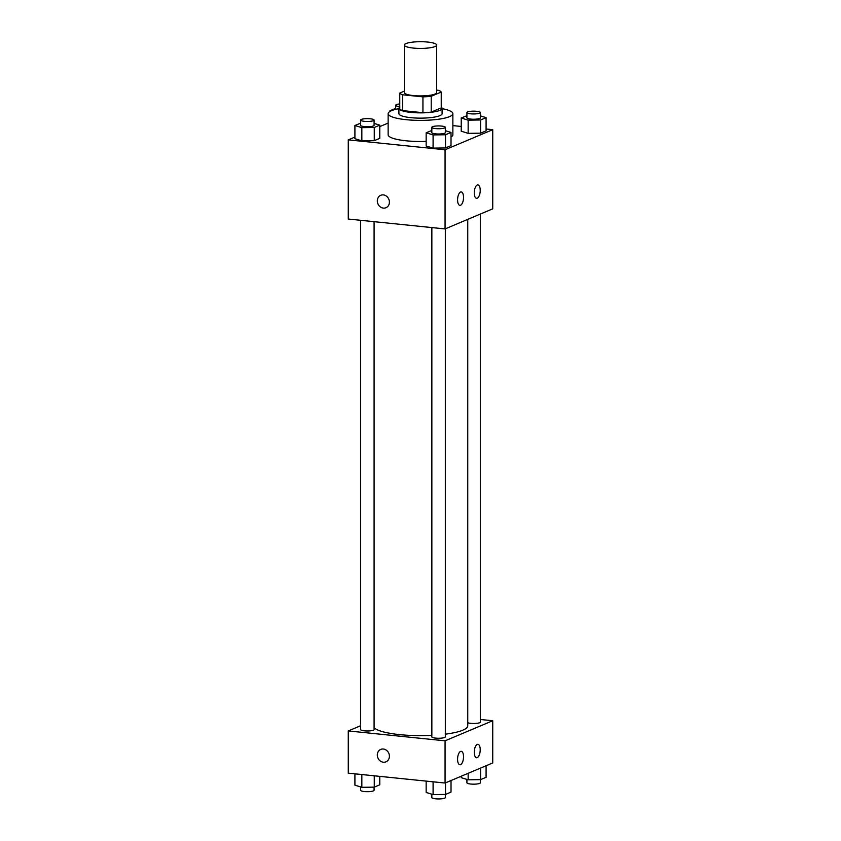 <?xml version="1.0" encoding="UTF-8"?>
<svg xmlns="http://www.w3.org/2000/svg" width="841" height="841" viewBox="0 0 841 841"><rect width="100%" height="100%" fill="white"/><g stroke="black" fill="none" stroke-linecap="round" stroke-linejoin="round"><path stroke-width="1.26" d="M427.649 42.05A16.189 3.353 180 0 1 436.689 45.067A16.189 3.353 180 0 1 420.5 48.421A16.189 3.353 180 0 1 404.311 45.067A16.189 3.353 180 0 1 427.649 42.05M436.689 45.067L436.689 92.563A16.189 3.353 180 0 1 420.5 95.916A16.189 3.353 180 0 1 404.311 92.563L404.311 45.067M404.311 91.143L399.759 93.067A20.888 4.331 180 0 0 402.566 94.781L422.939 96.862A20.888 4.331 180 0 0 431.212 96.273L441.241 92.047A20.888 4.331 180 0 0 438.434 90.334L436.689 90.155M431.212 96.273L431.212 112.105L441.241 107.879L441.241 92.047M431.212 112.105A20.888 4.331 180 0 1 422.939 112.694L422.939 96.862M399.759 93.067L399.759 108.899A20.888 4.331 180 0 0 402.566 110.613L422.939 112.694M399.759 107.154A21.582 4.478 0 0 0 398.918 108.394A21.582 4.478 0 0 0 415.612 112.747A21.582 4.478 0 0 0 439.864 110.371A21.582 4.478 0 0 0 442.082 108.394A21.582 4.478 0 0 0 441.241 107.154M442.082 108.394L442.082 113.672A21.582 4.478 180 0 1 439.864 115.648A21.582 4.478 180 0 1 415.612 118.024A21.582 4.478 180 0 1 398.918 113.672L398.918 108.394M402.566 110.613L402.566 94.781M442.082 108.657A32.368 6.717 180 0 1 452.868 113.672A32.368 6.717 180 0 1 420.5 120.379A32.368 6.717 180 0 1 388.132 113.672A32.368 6.717 180 0 1 398.918 108.657M452.868 113.672L452.868 134.781A32.368 6.717 180 0 1 451.018 137.02M426.156 141.393A32.368 6.717 180 0 1 388.132 134.781L388.132 113.672M354.913 137.072L348.269 139.869L445.068 149.761L492.731 129.682L486.087 128.999M461.225 126.465L452.868 125.603M388.132 123.08L379.775 126.602M466.913 115.68L461.225 118.003L461.225 131.196L468.153 133.341L480.589 133.172L486.087 130.849L486.087 117.656L480.4 115.9M431.843 130.46L426.156 132.783L426.156 145.977L433.083 148.121L445.509 147.953L451.018 145.63L451.018 132.436L445.331 130.681M360.6 123.185L354.913 125.509L354.913 138.702L361.84 140.846L374.266 140.678L379.775 138.355L379.775 125.162L374.087 123.396M380.742 195.291A6.739 5.919 -112.9 0 0 377.315 200.894A6.739 5.919 67.1 0 1 380.742 195.291A6.739 5.919 67.1 0 1 388.815 199.212A6.739 5.919 67.1 0 1 385.977 207.727A6.739 5.919 67.1 0 1 377.315 200.894A6.739 5.919 -112.9 0 0 385.977 207.716M445.068 149.761L445.068 228.92L348.269 219.038L348.269 139.869M445.068 228.92L492.731 208.841L492.731 129.682M460.563 205.246A6.739 2.912 -84.2 0 1 459.869 205.351A6.739 2.912 -84.2 0 1 457.662 198.35A6.739 2.912 -84.2 0 1 461.246 191.937A6.739 2.912 -84.2 0 1 463.517 198.161A6.739 2.912 -84.2 0 1 460.563 205.246M477.236 198.213A6.739 2.912 -84.2 0 1 476.553 198.329A6.739 2.912 -84.2 0 1 474.345 191.317A6.739 2.912 -84.2 0 1 477.919 184.904A6.739 2.912 -84.2 0 1 480.2 191.138A6.739 2.912 -84.2 0 1 477.236 198.213M467.754 219.364L467.754 725.836A47.254 9.808 180 0 1 445.331 734.172M431.843 735.349A47.254 9.808 180 0 1 374.087 727.675M445.331 228.815L445.331 736.863A6.739 1.398 180 0 1 438.582 738.261A6.739 1.398 180 0 1 431.843 736.863L431.843 227.564M480.4 214.035L480.4 722.083A6.739 1.398 180 0 1 475.344 723.439A6.739 1.398 180 0 1 467.754 722.755M374.087 221.667L374.087 729.589A6.739 1.398 180 0 1 367.338 730.987A6.739 1.398 180 0 1 360.6 729.589L360.6 220.289M492.731 720.737L445.068 740.816L445.068 783.034L492.731 762.955L492.731 720.737L480.4 719.476M360.6 725.741L348.269 730.934L445.068 740.816M457.578 759.297A6.739 2.912 -84.2 0 1 461.246 751.328A6.739 2.912 -84.2 0 1 463.517 757.552A6.739 2.912 -84.2 0 1 460.563 764.637A6.739 2.912 -84.2 0 1 459.869 764.742A6.739 2.912 -84.2 0 1 457.578 759.297M480.222 749.752A6.739 2.912 -84.2 0 1 477.236 757.604A6.739 2.912 -84.2 0 1 476.553 757.72A6.739 2.912 -84.2 0 1 474.345 750.719A6.739 2.912 -84.2 0 1 477.919 744.306A6.739 2.912 -84.2 0 1 480.222 749.752M348.269 730.934L348.269 773.152L445.068 783.034M383.359 749.026A6.739 5.919 67.1 0 1 389.257 754.766A6.739 5.919 67.1 0 1 385.977 761.841A6.739 5.919 67.1 0 1 377.903 757.92A6.739 5.919 67.1 0 1 380.742 749.415A6.739 5.919 67.1 0 1 383.359 749.026M380.742 749.405A6.739 5.919 -112.9 0 0 377.903 757.92A6.739 5.919 -112.9 0 0 385.977 761.841M354.913 773.825L354.913 785.168L361.84 787.313L374.266 787.144L379.775 784.821L379.775 776.369M361.84 787.313L361.84 774.54M374.266 787.144L374.266 775.801M374.087 787.144L374.087 790.277A6.739 1.398 180 0 1 367.338 791.675A6.739 1.398 180 0 1 360.6 790.277L360.6 786.934M461.225 776.232L461.225 777.662L468.153 779.807L480.589 779.639L486.087 777.326L486.087 765.752M468.153 779.807L468.153 773.31M480.589 779.639L480.589 768.075M480.4 779.639L480.4 782.771A6.739 1.398 180 0 1 473.662 784.169A6.739 1.398 180 0 1 466.913 782.771L466.913 779.428M426.156 781.1L426.156 792.443L433.083 794.598L445.509 794.419L451.018 792.106L451.018 780.532M433.083 794.598L433.083 781.815M445.509 794.419L445.509 782.855M445.331 794.43L445.331 797.552A6.739 1.398 180 0 1 438.582 798.95A6.739 1.398 180 0 1 431.843 797.552L431.843 794.209M395.669 108.405L389.982 110.728L390.823 110.98M389.982 111.433L389.982 110.728M399.759 106.565A6.739 1.398 180 0 1 395.669 105.272A6.739 1.398 180 0 1 399.759 103.99M354.913 125.509L361.84 127.653L374.266 127.485L379.775 125.162M374.087 120.053L374.087 125.33A6.739 1.398 180 0 1 367.338 126.739A6.739 1.398 180 0 1 360.6 125.33L360.6 120.053A6.739 1.398 180 0 1 370.324 118.802A6.739 1.398 180 0 1 374.087 120.053A6.739 1.398 180 0 1 367.338 121.461A6.739 1.398 180 0 1 360.6 120.053M354.913 138.702L361.84 140.846L361.84 127.653M361.84 140.846L374.266 140.678L374.266 127.485M374.266 140.678L379.775 138.355M461.225 118.003L468.153 120.147L480.589 119.979L486.087 117.656M480.4 112.557L480.4 117.835A6.739 1.398 180 0 1 473.662 119.233A6.739 1.398 180 0 1 466.913 117.835L466.913 112.557A6.739 1.398 180 0 1 476.637 111.296A6.739 1.398 180 0 1 480.4 112.557A6.739 1.398 180 0 1 473.662 113.956A6.739 1.398 180 0 1 466.913 112.557M461.225 131.196L468.153 133.341L468.153 120.147M468.153 133.341L480.589 133.172L480.589 119.979M480.589 133.172L486.087 130.849M426.156 132.783L433.083 134.928L445.509 134.76L451.018 132.436M445.331 127.338L445.331 132.615A6.739 1.398 180 0 1 438.582 134.013A6.739 1.398 180 0 1 431.843 132.615L431.843 127.338A6.739 1.398 180 0 1 441.567 126.076A6.739 1.398 180 0 1 445.331 127.338A6.739 1.398 180 0 1 438.582 128.736A6.739 1.398 180 0 1 431.843 127.338M426.156 145.977L433.083 148.121L433.083 134.928M433.083 148.121L445.509 147.953L445.509 134.76M445.509 147.953L451.018 145.63M395.669 109.362L395.669 105.272"/></g></svg>

